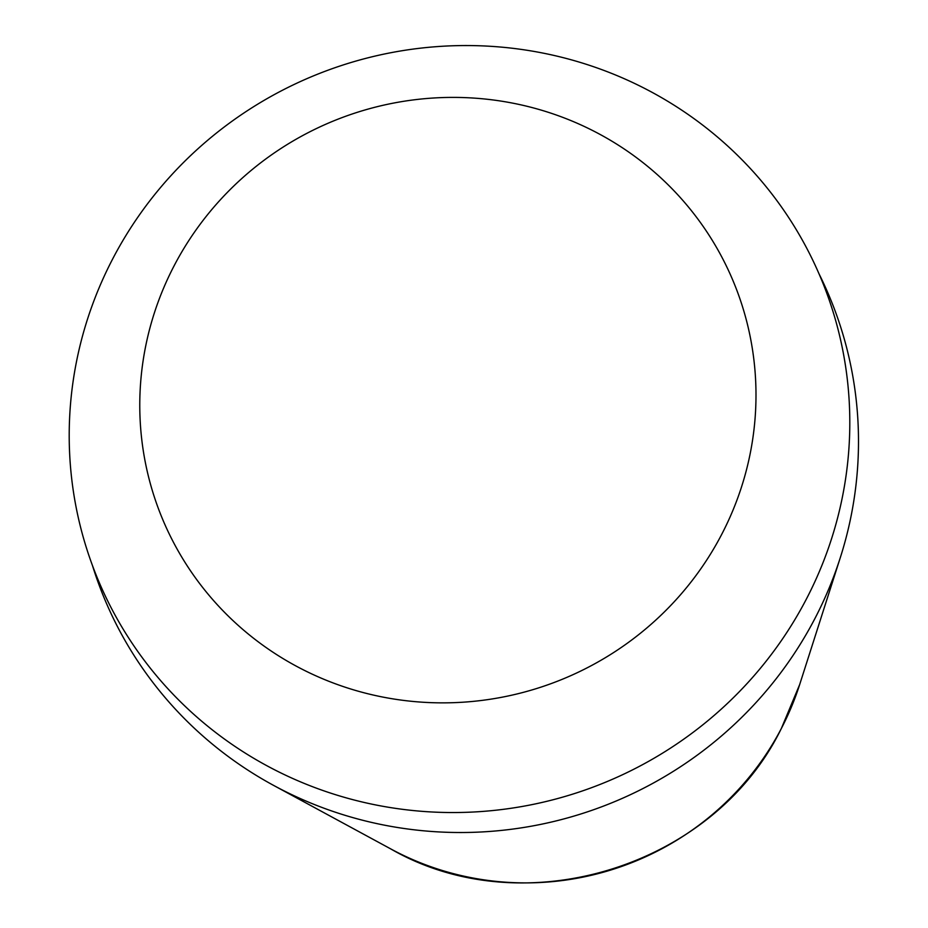<?xml version="1.0" encoding="UTF-8"?>
<svg xmlns="http://www.w3.org/2000/svg" width="928" height="928" viewBox="0 0 928 928"><rect width="100%" height="100%" fill="white"/><g stroke="black" fill="none" stroke-linecap="round" stroke-linejoin="round"><path stroke-width="1.39" d="M819.006 273.795A392.706 383.241 158.1 0 1 840.292 557.67A392.706 383.241 158.1 0 1 814.946 618.466A392.706 383.241 158.1 0 1 273.586 785.39A392.706 383.241 158.1 0 1 92.522 565.709M174.058 265.895A309.128 301.681 158.1 0 1 589.129 128.783A309.128 301.681 158.1 0 1 721.706 534.366A309.128 301.681 158.1 0 1 306.634 671.478A309.128 301.681 158.1 0 1 174.058 265.895M112.636 259.005A391.604 382.174 158.1 0 1 638.441 85.306A391.604 382.174 158.1 0 1 806.374 599.082A391.604 382.174 158.1 0 1 280.558 772.78A391.604 382.174 158.1 0 1 112.636 259.005M390.676 848.876C523.589 925.703 713.957 866.996 781.364 728.445L799.681 684.528A283.423 276.59 158.1 0 1 781.388 728.41A283.423 276.59 158.1 0 1 390.676 848.876L273.586 785.39M799.681 684.528L840.292 557.67"/></g></svg>
